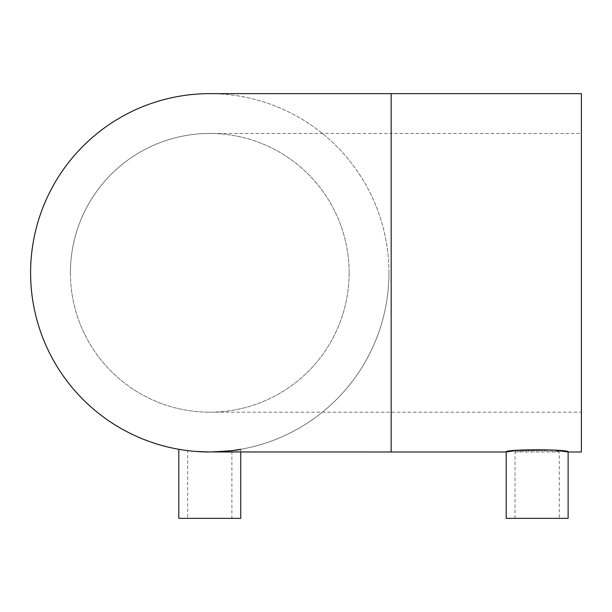 <?xml version="1.0" encoding="UTF-8"?>
<svg xmlns="http://www.w3.org/2000/svg" width="612" height="612" viewBox="0 0 612 612"><rect width="100%" height="100%" fill="white"/><g stroke="black" fill="none" stroke-linecap="round" stroke-linejoin="round"><path stroke-width="0.46" stroke-dasharray="3.06 2.29" d="M349.138 272.822A139.36 139.36 0 0 1 209.778 412.182A139.36 139.36 0 0 1 70.418 272.822A139.36 139.36 0 0 1 209.778 133.462A139.36 139.36 0 0 1 349.138 272.822M206.91 451.97L209.778 451.993A179.178 179.178 0 0 0 388.949 272.822A179.178 179.178 0 0 0 209.778 93.644A179.178 179.178 0 0 0 30.6 272.822A179.178 179.178 0 0 0 209.778 451.993L216.135 451.886M515.036 518.356L515.036 451.993C513.667 450.508 560.646 450.508 559.276 451.993C560.653 450.508 513.705 450.501 515.036 451.993L559.276 451.993L559.276 518.356L515.036 518.356L559.276 518.356M187.655 450.623L188.052 450.677L187.655 450.623L187.655 518.356L231.894 518.356L231.894 450.623L230.479 450.799M193.4 451.243L197.324 451.564M201.05 451.786L202.098 451.832M202.037 451.824L201.073 451.786M197.408 451.564L193.415 451.243M219.433 451.733L222.699 451.526M225.729 451.281L227.779 451.09M228.934 450.968L229.592 450.899M230.525 450.792L221.643 451.602M231.894 518.356L187.655 518.356M240.745 451.993L240.745 449.3M195.412 451.419L183.883 450.111M70.418 272.822A139.36 139.36 0 0 1 209.778 133.462A139.36 139.36 0 0 1 349.138 272.822A139.36 139.36 0 0 1 209.778 412.182A139.36 139.36 0 0 1 70.418 272.822A139.36 139.36 0 0 1 209.778 133.462L391.167 133.462L391.167 412.182L391.167 133.462L581.4 133.462L581.4 412.182L581.4 133.462M209.778 412.182L581.4 412.182M202.343 451.84L209.778 451.993A179.178 179.178 0 0 0 388.949 272.822A179.178 179.178 0 0 0 209.778 93.644M388.949 272.822A179.178 179.178 0 0 1 209.778 451.993L218.354 451.786M235.016 450.21L235.674 450.111M581.4 451.993L581.4 93.644M515.273 450.654L554.457 450.141M187.876 450.654L194.203 451.319M197.615 451.579L201.004 451.778M240.745 518.356L178.803 518.356M227.848 451.082L221.598 451.602M216.816 451.855L213.703 451.954M568.127 518.356L506.193 518.356M391.167 451.993L391.167 93.644"/><path stroke-width="0.92" d="M554.457 450.141L568.127 451.993C570.055 449.078 504.311 449.063 506.193 451.993L506.193 518.356L568.127 518.356L568.127 451.993L581.4 451.993L581.4 93.644L209.778 93.644A179.178 179.178 0 0 0 30.6 272.822A179.178 179.178 0 0 0 209.778 451.993L202.037 451.824M193.415 451.243L188.052 450.677L193.4 451.243M197.324 451.564L201.05 451.786M202.098 451.832L206.91 451.97M201.073 451.786L197.408 451.564M216.135 451.886L219.433 451.733M222.699 451.526L225.729 451.281M227.779 451.09L228.934 450.968M229.592 450.899L230.525 450.792M178.803 449.3L181.167 449.698L178.803 449.3L178.803 518.356L240.745 518.356L240.745 451.993M235.674 450.111L240.745 449.3C238.91 450.202 228.59 451.105 209.778 451.993L195.412 451.419M391.167 93.644L391.167 451.993L506.193 451.993L515.273 450.654M218.354 451.786L221.643 451.602M231.894 450.623L235.016 450.21M183.883 450.111L187.876 450.654M194.203 451.319L197.615 451.579M201.004 451.778L202.343 451.84M230.479 450.799L227.848 451.082M221.598 451.602L216.816 451.855M213.703 451.954L391.167 451.993"/></g></svg>
